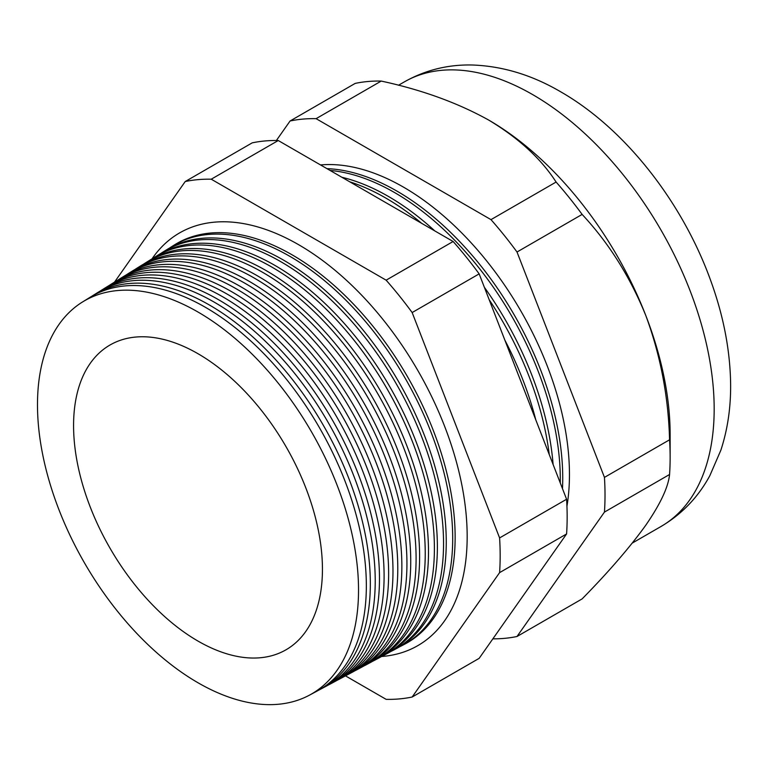 <?xml version="1.0" encoding="UTF-8"?>
<svg xmlns="http://www.w3.org/2000/svg" width="769" height="769" viewBox="0 0 769 769"><rect width="100%" height="100%" fill="white"/><g stroke="black" fill="none" stroke-linecap="round" stroke-linejoin="round"><path stroke-width="1.15" d="M151.974 258.932A238.265 137.564 60 0 1 181.561 231.815A238.265 137.564 60 0 1 298.689 244.734A238.265 137.564 60 0 1 453.806 452.893A238.265 137.564 60 0 1 419.787 644.451A238.265 137.564 60 0 1 381.52 656.505M566.945 506.252A234.632 135.469 -120 0 0 403.542 187.165A234.632 135.469 -120 0 0 320.529 164.941M562.485 488.642A234.391 135.325 -120 0 0 396.996 191.145A234.391 135.325 -120 0 0 326.921 168.632M560.274 482.961A234.295 135.277 -120 0 0 394.632 192.586A234.295 135.277 -120 0 0 330.026 170.43M341.849 177.255A234.064 135.142 60 0 1 388.345 196.403A234.064 135.142 60 0 1 434.841 230.94M484.345 287.25A234.064 135.142 60 0 1 553.103 464.486M549.239 454.527A233.968 135.084 -120 0 0 489.171 299.708M421.691 223.346A233.968 135.084 -120 0 0 385.711 197.998A233.968 135.084 -120 0 0 349.732 181.801M504.858 340.129A233.747 134.95 60 0 1 535.762 419.778M82.418 302.044L89.877 297.42A227.297 131.23 60 0 1 205.611 307.427A227.297 131.23 60 0 1 354.672 509.636A227.297 131.23 60 0 1 317.136 691.043L309.398 695.186A227.018 131.066 -120 0 0 346.877 514.009A227.018 131.066 -120 0 0 198.008 312.041A227.018 131.066 -120 0 0 82.418 302.044A227.018 131.066 -120 0 0 50.283 484.633A227.018 131.066 -120 0 0 198.008 682.766A227.018 131.066 -120 0 0 309.398 695.186M319.106 689.956A227.441 131.316 -120 0 0 321.096 688.928A227.441 131.316 -120 0 0 358.652 507.405A227.441 131.316 -120 0 0 209.504 305.062A227.441 131.316 -120 0 0 93.693 295.046A227.441 131.316 -120 0 0 91.809 296.257M93.693 295.046L98.374 292.143A227.624 131.422 60 0 1 214.263 302.169A227.624 131.422 60 0 1 363.535 504.666A227.624 131.422 60 0 1 325.95 686.332L321.096 688.928M328.046 685.16A227.778 131.509 -120 0 0 330.18 684.064A227.778 131.509 -120 0 0 367.784 502.282A227.778 131.509 -120 0 0 218.425 299.641A227.778 131.509 -120 0 0 102.45 289.615A227.778 131.509 -120 0 0 100.431 290.913M102.45 289.615L106.862 286.875A227.941 131.605 60 0 1 222.923 296.911A227.941 131.605 60 0 1 372.398 499.696A227.941 131.605 60 0 1 334.755 681.613L330.18 684.064M336.985 680.373A228.105 131.701 -120 0 0 339.264 679.2A228.105 131.701 -120 0 0 376.925 497.159A228.105 131.701 -120 0 0 227.345 294.219A228.105 131.701 -120 0 0 111.197 284.184A228.105 131.701 -120 0 0 109.054 285.568M111.197 284.184L115.35 281.598A228.258 131.787 60 0 1 231.575 291.653A228.258 131.787 60 0 1 381.261 494.727A228.258 131.787 60 0 1 343.57 676.893L339.264 679.2M345.935 675.576A228.431 131.883 -120 0 0 348.338 674.336A228.431 131.883 -120 0 0 386.057 492.025A228.431 131.883 -120 0 0 236.256 288.808A228.431 131.883 -120 0 0 119.945 278.743A228.431 131.883 -120 0 0 117.676 280.214M119.945 278.743L123.838 276.331A228.585 131.97 60 0 1 240.226 286.395A228.585 131.97 60 0 1 390.123 489.747A228.585 131.97 60 0 1 352.375 672.183L348.338 674.336M354.874 670.779A228.768 132.076 -120 0 0 357.422 669.482A228.768 132.076 -120 0 0 395.189 486.902A228.768 132.076 -120 0 0 245.176 283.386A228.768 132.076 -120 0 0 128.702 273.312A228.768 132.076 -120 0 0 126.299 274.869M128.702 273.312L132.326 271.063A228.902 132.153 60 0 1 248.877 281.137A228.902 132.153 60 0 1 398.986 484.778A228.902 132.153 60 0 1 361.19 667.463L357.422 669.482M363.814 665.992A229.095 132.268 -120 0 0 366.505 664.618A229.095 132.268 -120 0 0 404.331 481.779A229.095 132.268 -120 0 0 254.097 277.965A229.095 132.268 -120 0 0 137.449 267.881A229.095 132.268 -120 0 0 134.921 269.525M137.449 267.881L140.814 265.786A229.22 132.345 60 0 1 257.528 275.879A229.22 132.345 60 0 1 407.849 479.808A229.22 132.345 60 0 1 370.004 662.743L366.505 664.618M372.763 661.196A229.422 132.46 -120 0 0 375.58 659.754A229.422 132.46 -120 0 0 413.462 476.655A229.422 132.46 -120 0 0 263.017 272.553A229.422 132.46 -120 0 0 146.197 262.45A229.422 132.46 -120 0 0 143.543 264.171M146.197 262.45L149.311 260.518A229.547 132.528 60 0 1 266.18 270.621A229.547 132.528 60 0 1 416.711 474.838A229.547 132.528 60 0 1 378.809 658.033L375.58 659.754M381.703 656.399A229.758 132.653 -120 0 0 384.663 654.89A229.758 132.653 -120 0 0 422.604 471.532A229.758 132.653 -120 0 0 271.938 267.131A229.758 132.653 -120 0 0 154.953 257.009A229.758 132.653 -120 0 0 152.166 258.826M154.953 257.009L157.799 255.241A229.864 132.71 60 0 1 274.841 265.363A229.864 132.71 60 0 1 425.574 469.859A229.864 132.71 60 0 1 387.624 653.314L384.663 654.89M390.642 651.603A230.085 132.845 -120 0 0 393.747 650.036A230.085 132.845 -120 0 0 431.736 466.408A230.085 132.845 -120 0 0 280.848 261.71A230.085 132.845 -120 0 0 163.701 251.578A230.085 132.845 -120 0 0 160.788 253.482M163.701 251.578L166.287 249.973A230.181 132.893 60 0 1 283.492 260.105A230.181 132.893 60 0 1 434.437 464.889A230.181 132.893 60 0 1 396.429 648.594L393.747 650.036M399.582 646.806A230.421 133.027 -120 0 0 402.821 645.172A230.421 133.027 -120 0 0 440.868 461.285A230.421 133.027 -120 0 0 289.769 256.288A230.421 133.027 -120 0 0 172.448 246.147A230.421 133.027 -120 0 0 169.411 248.137M492.862 638.837A284.924 164.499 -120 0 0 517.008 636.492L604.453 512.087L669.568 474.492A284.924 164.499 -120 0 0 670.135 457.468L670.135 434.408A256.692 148.196 -120 0 0 645.816 315.578A256.692 148.196 -120 0 0 488.632 120.031A256.692 148.196 -120 0 0 488.623 120.031C457.613 102.806 421.816 89.819 381.213 81.072A284.924 164.499 -120 0 0 355.191 83.398L290.076 120.993L276.369 140.506M198.008 353.721A175.976 101.595 -120 0 0 112.303 343.753A175.976 101.595 -120 0 0 82.446 483.97A175.976 101.595 -120 0 0 198.008 641.086A175.976 101.595 -120 0 0 288.221 648.45A175.976 101.595 -120 0 0 312.349 506.742A175.976 101.595 -120 0 0 198.008 353.721M402.821 645.172L405.244 643.884A230.508 133.085 -120 0 0 443.3 459.92A230.508 133.085 -120 0 0 292.143 254.856A230.508 133.085 -120 0 0 174.774 244.705L172.448 246.147M345.444 675.855L386.134 699.348A284.924 164.499 -120 0 0 412.155 697.022L499.6 572.626A284.924 164.499 -120 0 0 499.6 537.925L412.155 312.55A284.924 164.499 -120 0 0 386.134 280.176L211.244 179.206A284.924 164.499 -120 0 0 185.223 181.532L114.523 282.117M670.135 457.468A284.924 164.499 -120 0 0 669.568 439.791C668.424 396.766 660.504 355.355 645.816 315.578C630.147 276.898 608.923 243.177 582.133 214.416A284.924 164.499 -120 0 0 556.102 182.042C541.02 158.654 518.527 137.978 488.623 120.031A256.692 148.196 -120 0 0 487.075 119.147M604.453 512.087A284.924 164.499 -120 0 0 604.453 477.386L669.568 439.791M604.453 477.386L517.008 252.011L582.133 214.416M517.008 252.011A284.924 164.499 -120 0 0 490.987 219.636L556.102 182.042M490.987 219.636L316.097 118.666L381.213 81.072M316.097 118.666A284.924 164.499 -120 0 0 290.076 120.993M517.008 636.492L582.133 598.897C608.683 571.857 629.907 547.278 645.816 525.169C660.408 503.955 668.328 487.065 669.568 474.492M499.6 572.626L566.59 533.946L479.154 658.351L412.155 697.022M185.223 181.532L252.213 142.851A284.924 164.499 60 0 1 278.243 140.525L453.124 241.495A284.924 164.499 60 0 1 479.154 273.87L566.59 499.244A284.924 164.499 60 0 1 566.59 533.946M211.244 179.206L278.243 140.525M386.134 280.176L453.124 241.495M412.155 312.55L479.154 273.87M499.6 537.925L566.59 499.244M404.321 81.899C425.44 69.979 448.269 64.356 472.8 65.019C502.926 66.192 532.244 75.122 560.736 91.828C625.457 128.865 682.959 202.901 711.085 281.646C723.177 315.223 729.666 348.136 730.55 380.376C731.204 405.148 727.974 428.4 720.88 450.144L709.864 475.627C698.175 497.207 681.892 514.163 661.004 526.496A256.692 148.196 -120 0 0 700.357 320.808A256.692 148.196 -120 0 0 532.667 94.606A256.692 148.196 -120 0 0 404.321 81.899L398.486 85.263M661.004 526.496L632.301 543.068"/></g></svg>
